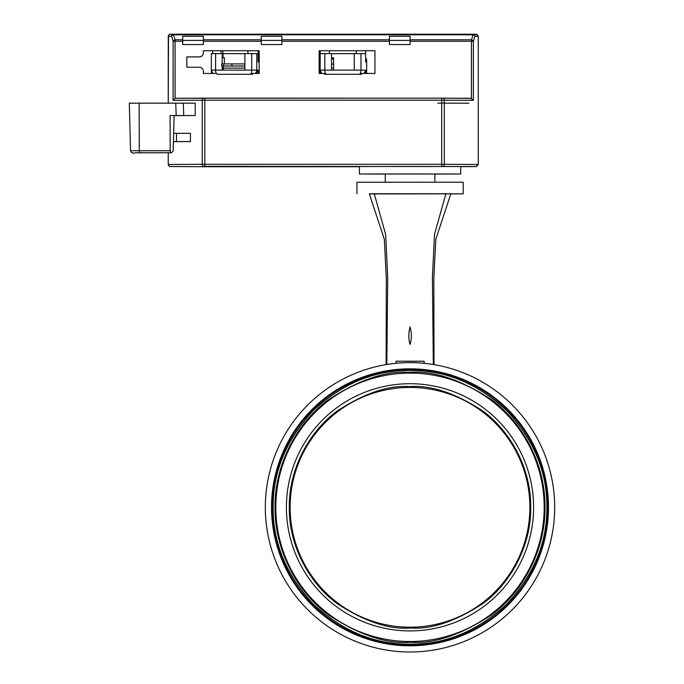 <?xml version="1.0" encoding="UTF-8"?>
<svg xmlns="http://www.w3.org/2000/svg" width="684" height="684" viewBox="0 0 684 684"><rect width="100%" height="100%" fill="white"/><g stroke="black" fill="none" stroke-linecap="round" stroke-linejoin="round"><path stroke-width="1.03" d="M265.324 507.314A144.683 144.683 0 0 1 410.007 362.623A144.683 144.683 0 0 1 554.69 507.314A144.683 144.683 0 0 1 410.007 651.997A144.683 144.683 0 0 1 265.324 507.314M548.491 507.314A138.484 138.484 0 0 1 410.007 645.799A138.484 138.484 0 0 1 271.522 507.314A138.484 138.484 0 0 1 410.007 368.83A138.484 138.484 0 0 1 548.491 507.314M410.007 372.327L409.34 372.335C385.87 370.651 358.938 379.774 328.534 399.687C299.686 420.506 274.378 461.948 275.028 507.648C274.609 553.347 300.114 594.661 329.072 615.335C359.57 635.103 386.546 644.089 410.007 642.293L410.674 642.293C434.143 643.969 461.084 634.846 491.48 614.933C520.327 594.114 545.635 552.681 544.986 506.981C545.404 461.272 519.9 419.959 490.941 399.285C460.452 379.526 433.468 370.54 410.007 372.327M410.007 628.023L410.648 628.023C431.638 629.511 455.724 621.346 482.895 603.527C508.691 584.905 531.297 547.85 530.716 506.989C531.083 466.129 508.272 429.193 482.382 410.708C455.116 393.035 430.988 384.998 410.007 386.605L409.365 386.605C388.375 385.109 364.29 393.274 337.118 411.093C311.331 429.714 288.716 466.77 289.298 507.631C288.93 548.5 311.742 585.436 337.631 603.921C364.905 621.594 389.025 629.622 410.007 628.023M410.648 627.194A119.88 119.88 0 0 1 290.127 507.314A119.88 119.88 0 0 1 409.365 387.435A119.88 119.88 0 0 1 529.886 507.314A119.88 119.88 0 0 1 410.648 627.194A119.88 119.88 0 0 0 529.886 507.314M272.352 507.314A137.655 137.655 0 0 0 409.1 644.969A137.655 137.655 0 0 0 547.662 507.314A137.655 137.655 0 0 0 410.913 369.659A137.655 137.655 0 0 0 272.352 507.314M410.007 370.48C375.037 370.053 342.838 383.356 313.434 410.374C286.288 439.692 272.873 471.857 273.173 506.861C272.634 541.805 285.809 574.03 312.716 603.527C341.94 630.785 374.071 644.328 409.109 644.14L410.007 644.14C444.985 644.567 477.175 631.272 506.579 604.246C533.725 574.928 547.14 542.771 546.841 507.759C547.38 472.815 534.204 440.599 507.297 411.101C478.073 383.835 445.942 370.3 410.913 370.48L410.007 370.48M286.408 507.314A123.607 123.607 0 0 0 410.007 630.913A123.607 123.607 0 0 0 533.614 507.314A123.607 123.607 0 0 0 410.007 383.707A123.607 123.607 0 0 0 286.408 507.314M429.39 643.601L429.261 644.456M390.624 643.601L390.752 644.456M282.287 455.954L281.611 455.416M301.67 422.387L300.866 422.071M518.344 422.387L519.147 422.071M537.727 455.954L538.402 455.416M385.272 174.104L359.433 173.993L359.433 166.554L410.075 166.417L460.708 166.554L460.708 173.993L434.879 174.104M359.433 173.993L460.708 173.993M385.272 182.141L385.272 173.993L410.075 173.924L434.879 173.993L434.879 182.141M356.954 193.837L356.954 182.26L459.152 182.209L463.196 182.26L463.196 193.837L369.36 193.923M450.782 193.923L463.196 193.837M424.131 361.255L396.019 361.255M445.891 193.914C452.475 193.863 452.475 193.811 445.891 193.752L434.494 234.381L432.425 277.627L433.323 364.521M410.075 326.935C408.399 333.228 408.399 339.05 410.075 344.394C411.742 339.05 411.742 333.228 410.075 326.935M386.819 364.495L387.717 277.687L385.682 234.603L374.251 193.752L445.891 193.752M424.131 363.315L424.131 361.212L396.019 361.212L396.019 363.307M374.251 193.914C367.676 193.863 367.676 193.811 374.251 193.752M453.236 193.94L450.765 193.948L453.236 193.914M168.238 103.13L168.238 36.329A2.069 2.069 29.8 0 1 168.512 35.303L168.238 103.13M168.238 164.476C169.196 166.349 169.76 167.033 169.931 166.511L203.516 166.725A2.069 1.3 90.1 0 1 203.516 166.725L359.468 166.545L203.524 166.366A2.069 1.3 89.9 0 1 202.216 164.297L168.238 164.476L168.238 152.746L168.238 164.476L169.47 166.366M441.693 166.34L441.693 164.288L202.216 164.297L202.216 100.215L173.129 100.326L175.087 98.376L175.087 41.237L173.129 41.245L171.556 36.269L171.872 35.149L173.548 34.2L472.969 34.2L474.277 34.704L474.961 36.269L472.986 34.2C479.749 34.969 475.2 32.729 478.278 36.329L478.278 164.476L476.586 166.511L460.708 166.674L476.218 166.545L460.683 166.545L476.218 166.545L478.278 164.476L444.301 164.297A2.069 1.3 90.1 0 1 443.172 166.349M319.129 59.123L320.163 59.123M331.526 59.123L333.595 59.123M365.632 59.123L366.667 59.123L366.667 73.453L366.667 59.149L365.632 59.149M211.647 73.453L211.647 71.76L211.647 73.453M258.15 59.123L259.185 59.123M333.595 59.149L331.526 59.149M320.163 59.149L319.129 59.149M259.185 59.149L258.15 59.149M410.075 40.407L389.401 40.407M203.379 40.407L182.705 40.407M281.919 40.407L261.254 40.407M258.124 73.453L258.124 70.221L256.132 73.453M139.126 103.13L139.288 152.746L135.458 152.78L155.2 152.823A2.069 1.231 -89.9 0 0 155.2 152.823L135.458 152.78C132.679 153.472 131.046 152.797 130.55 150.754L129.31 103.156L195.222 103.156M160.005 152.814A2.069 2.061 93 0 0 160.492 152.754L170.342 152.746C170.974 153.378 171.923 152.703 173.189 150.737L174.112 115.545L170.111 115.528L189.605 115.545M259.185 62.013L258.124 61.953L258.124 53.685L251.738 53.6L251.738 70.136L222.189 70.127L222.189 65.997M222.907 50.736L222.907 53.634M221.086 53.6L221.086 50.736M222.189 70.127L211.322 70.153A4.13 4.13 -87 0 0 212.972 73.453L211.322 70.153L211.322 53.626L223.035 53.643L223.035 57.772L224.378 57.841M247.924 50.736L247.924 53.591M244.898 70.127L244.898 53.591L251.738 53.6M222.189 63.903L222.189 53.591M189.605 103.147L188.929 103.147M468.882 103.207L437.794 103.096M173.642 133.32L190.434 133.32L190.434 141.588L173.428 141.588L187.51 141.597M363.837 166.494L459.024 166.52M244.898 68.118L223.343 68.126L223.343 70.127M223.343 68.126L223.241 66.049L221.702 65.972L221.693 63.903L244.898 63.928M244.898 65.997L221.693 65.972L221.693 63.903M224.386 63.903L224.378 57.789L223.719 57.807M224.378 57.789L223.343 57.789M244.898 53.651L223.035 53.651M365.632 73.453L365.632 70.23L364.059 73.453M321.736 73.453L320.163 70.23L320.163 73.453M365.632 62.03L365.632 53.617L354.261 53.591L354.261 70.127L324.814 70.136L324.814 53.6L320.163 53.617L320.163 70.23M356.33 50.736L356.33 53.591M331.526 70.127L331.526 53.591L324.814 53.6M329.457 53.591L329.457 50.736M363.991 73.453A4.13 4.13 0 0 0 365.632 70.153A4.13 4.13 0 0 1 363.991 73.453M320.163 70.153A4.13 4.13 0 0 0 321.805 73.453A4.13 4.13 0 0 1 320.163 70.153L324.814 70.136A4.13 1.813 89.9 0 0 326.619 74.282L361.503 74.291M331.526 57.866L333.595 57.866M333.595 70.127L333.595 57.789L331.526 57.807L333.595 57.789M331.526 57.841L333.595 57.841M354.261 53.651L331.526 53.651M173.531 34.2L170.307 34.26A2.069 2.069 29.8 0 0 168.512 35.303C171.864 33.405 167.135 34.636 173.531 34.2L171.556 36.269L168.238 36.329M173.129 100.326L173.129 41.245L175.087 39.775L173.548 34.799L472.969 34.799L471.43 40.45A2.069 0.795 0 0 1 473.183 40.818L473.388 41.245L471.43 41.237L471.43 98.376L443.001 98.154A2.069 1.3 90.1 0 1 444.301 100.215L444.301 164.297L441.693 164.288L441.693 100.215L204.824 100.215L204.824 166.366L476.218 166.545M182.705 39.775L175.087 39.775L175.087 41.237L182.705 41.237L182.705 36.261L203.379 36.261L203.379 41.237L261.254 41.237L261.254 36.261L281.919 36.261L281.919 41.237L389.401 41.237L389.401 36.261L410.075 36.261L410.075 39.775L471.43 39.775L473.183 40.818M478.278 164.476L478.278 36.329L476.218 34.26L173.548 34.2M478.278 36.329L474.961 36.269L473.388 41.245L473.388 100.326L470.703 98.257L443.001 98.154L204.824 98.154L204.824 100.215L202.216 100.215A2.069 1.3 -90.1 0 1 203.516 98.154A2.069 1.3 -90.1 0 1 203.524 98.154L175.814 98.257M195.222 103.13L195.222 115.528L174.104 115.613M190.434 141.588L173.428 141.665M203.379 50.736L259.185 50.736M186.843 56.943L199.241 56.943A4.13 4.13 -0 0 0 203.379 52.805A4.13 4.13 180 0 1 199.241 56.917L186.843 56.917L186.843 67.254L199.241 67.254A4.13 4.13 180 0 1 203.379 71.384L203.379 73.453L216.409 73.453M319.129 50.736L374.935 50.736M389.401 36.286L410.075 36.286M261.254 36.286L281.919 36.286M182.705 36.286L203.379 36.286M360.254 73.453L374.935 73.453L374.935 50.719L319.129 50.719L319.129 73.453L325.541 73.453M203.379 52.805L203.379 50.719L259.185 50.719L259.185 73.453L251.079 73.453M281.919 41.237L281.919 44.52L261.254 44.52L261.254 41.237M203.379 41.237L203.379 44.52L182.705 44.52L182.705 41.237M410.075 39.775L410.075 44.52L389.401 44.52L389.401 41.237M474.26 35.311L474.26 35.311A2.069 0.71 -53.7 0 0 474.277 34.704M173.839 40.305L173.839 40.305A2.069 0.641 53.2 0 0 174.309 41.237M409.34 373.131A134.184 134.184 0 0 1 544.19 507.314A134.184 134.184 0 0 1 410.674 641.498A134.184 134.184 0 0 1 275.823 507.314A134.184 134.184 0 0 1 409.34 373.131M547.662 507.314A137.655 137.655 0 0 0 410.913 369.659M204.824 166.725L359.433 166.725L204.824 166.725M183.295 103.13L183.748 115.536M175.728 103.13L176.181 115.528M130.55 150.754L170.154 150.728L170.111 115.528M215.605 53.6L215.605 70.136A4.13 1.992 89.9 0 0 217.597 74.282L252.618 74.282M258.124 70.221L256.748 70.153A4.13 4.13 -87 0 1 255.106 73.453M256.748 53.617L256.748 70.153L251.738 70.136A4.13 1.624 90.1 0 1 250.113 74.274M139.288 152.746L170.256 152.746L170.444 150.745M156.533 152.823L155.2 152.823L156.533 152.823M159.227 152.763L170.256 152.746M223.241 66.049L244.898 66.049M223.659 65.963L223.659 63.903M231.919 65.963L231.919 63.894M324.293 74.291L326.619 74.282M360.981 53.6L360.981 70.136L365.632 70.153M359.177 74.282A4.13 1.813 -89.9 0 0 360.981 70.136L354.261 70.127M333.595 68.195L331.526 68.195M331.526 64.065L333.595 64.065L331.526 64.065M173.548 34.354A2.069 1.915 180 0 0 171.872 35.149M203.524 166.366L204.824 166.366M473.388 100.326L441.693 100.215L441.693 98.154L175.797 98.257M176.506 133.32L176.506 141.588M410.075 41.237L471.43 41.237L471.43 40.45M281.919 39.775L389.401 39.775M203.379 39.775L261.254 39.775M434.024 364.632L433.827 278.465L435.811 239.272L450.833 193.837M386.118 364.615L386.315 278.465L384.34 239.272L369.309 193.837M212.681 53.608L212.681 50.736M258.15 61.962L258.15 50.736M365.632 50.736L365.632 53.694M320.163 50.736L320.163 53.694M441.693 98.154L443.001 98.154M203.516 98.154L204.824 98.154"/></g></svg>
